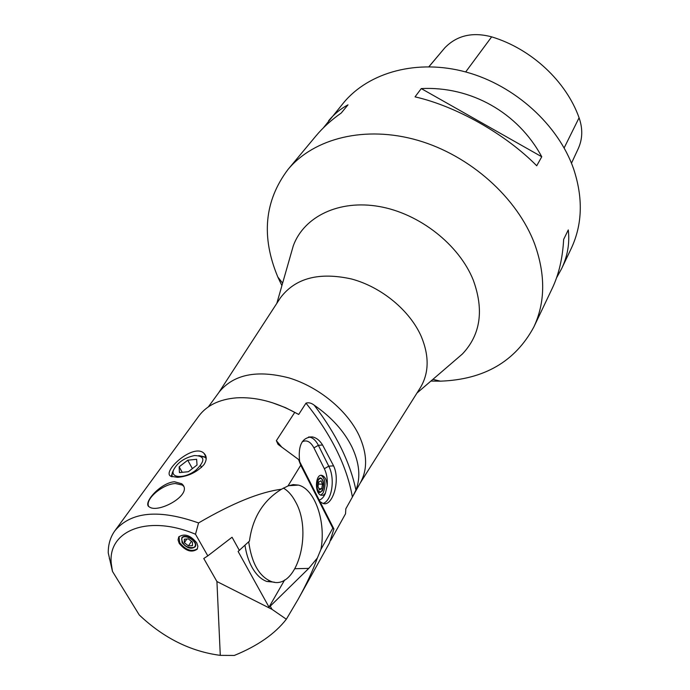 <?xml version="1.0" encoding="UTF-8"?>
<svg xmlns="http://www.w3.org/2000/svg" width="690" height="690" viewBox="0 0 690 690"><rect width="100%" height="100%" fill="white"/><g stroke="black" fill="none" stroke-linecap="round" stroke-linejoin="round"><path stroke-width="1.03" d="M112.47 571.38L139.251 614.962C163.573 638.009 190.587 651.472 220.283 655.362L216.927 581.532L203.766 558.503L207.811 555.864L195.503 534.241C148.031 514.188 107.476 530.541 111.288 563.687L112.47 571.38L108.252 552.88C108.175 544.384 110.4 536.993 114.928 530.696C131.1 511.583 158.985 508.996 198.565 522.942C232.383 503.2 260.009 491.979 281.442 489.253L287.989 485.941L300.754 465.224L298.563 459.497L333.917 528.971L329.458 542.97L298.149 599.265L286.341 619.223C274.948 633.877 257.603 645.952 234.315 655.448L220.283 655.362M556.554 277.829L561.591 268.729L571.251 248.443C582.472 224.457 583.24 197.892 573.562 168.748C558.219 124.838 514.956 85.474 466.259 72.105C417.528 58.71 368.978 72.105 343.663 102.689L323.36 127.857M281.899 285.634L277.837 277.044C261.01 236.73 264.382 200.902 287.946 169.542C313.881 138.181 365.234 125.14 417.7 140.294C470.114 155.422 517.388 197.797 534.69 244.079C545.626 274.767 545.341 302.418 533.827 327.017C515.206 361.534 484.061 379.586 440.41 381.165L430.905 381.07M561.591 268.729C567.603 256.111 569.828 243.182 568.275 229.934L563.644 239.413C562.669 258.086 558.866 274.396 552.241 288.351L533.827 327.017M415.035 96.859C456.159 106.191 505.503 134.067 536.725 165.764L541.754 156.768C517.992 112.582 470.891 86.06 421.262 88.587L415.035 96.859M287.946 169.542L316.063 135.809C322.937 127.572 331.329 119.974 341.24 113.022L347.993 104.846C340.644 108.753 334.184 114.057 328.613 120.75M571.475 163.228L578.186 148.764C582.61 139.104 582.912 128.771 579.082 117.766C566.128 81.265 531.352 48.8 491.651 36.855C472.521 31.783 456.927 35.423 444.877 47.765L428.904 66.706M541.754 156.768L421.262 88.587M174.492 481.749C160.425 482.698 141.985 503.709 149.42 506.969C158.45 513.869 194.494 493.911 181.668 483.742L174.492 481.749M183.385 486.07L182.427 485.087L175.51 483.543C163.021 483.88 144.995 498.93 148.583 506.253M177.641 477.333C188.31 476.393 197.09 472.15 203.999 464.603C206.905 460.014 206.914 456.271 204.042 453.365C193.623 442.601 161.434 471.744 170.775 476.255L177.641 477.333M271.834 402.546L285.453 407.635L298.701 414.449L294.759 412.37L276.362 440.677L278.027 444.351L298.563 459.497M294.759 412.37C274.611 401.623 255.197 396.785 236.506 397.845C219.411 399.26 206.845 405.332 198.824 416.053L114.928 530.696M330.803 540.27L345.535 513.783L345.828 508.806L352.392 497.041C346.958 466.25 331.493 434.959 305.989 403.15L298.701 414.449M333.917 528.971L332.804 528.169L300.754 465.224M216.927 581.532L272.041 609.365L270.256 606.156L308.775 568.388L317.357 558.003L320.919 549.395L332.804 528.169M317.357 558.003C312.872 570.527 306.472 584.283 298.149 599.265M274.473 582.205L266.84 581.472C261.148 579.445 256.214 574.736 252.048 567.352C248.598 561.048 246.244 553.691 244.967 545.264M281.442 489.253C263.183 500.535 252.523 517.802 249.452 541.072L238.11 551.448L269.022 607.131L270.256 606.156M320.919 549.395C326.232 522.011 314.907 488.951 298.416 485.105L293.181 484.604L287.989 485.941M352.029 447.155C344.06 431.086 331.459 417.105 314.217 405.203C336.168 433.924 350.063 462.222 355.919 490.098C360.81 477.489 359.507 463.171 352.029 447.155M208.397 406.833L219.308 391.868C233.824 374.291 257.06 369.642 289.032 377.922C318.711 386.9 347.053 410.231 358.973 435.226C367.218 453.296 367.753 469.002 360.594 482.353L352.392 497.041M355.919 490.098L353.038 495.877M201.489 467.501L200.574 465.595M305.989 403.15C308.594 402.287 311.337 402.969 314.217 405.203M196.728 542.789C190.319 535.138 184.325 533.189 178.753 536.941L178.055 539.882L179.245 543.427C185.688 551.051 191.673 552.966 197.219 549.162L197.892 546.273L196.728 542.789M195.503 534.241L198.565 522.942M279.829 298.727L280.476 297.735C295.355 278.061 319.047 271.817 351.555 278.993C381.673 287.066 410.084 310.681 421.383 336.746C429.318 356.057 429.025 372.954 420.512 387.426L419.882 388.418M290.723 254.774L293.319 245.709C303.98 216.591 338.988 199.401 379.241 206.517C419.46 213.521 459.04 244.639 473.236 280.019C484.19 310.069 480.576 334.728 462.395 353.996L455.245 360.146M272.041 609.365L286.341 619.223M239.396 550.473L232.056 537.234L207.811 555.864M206.103 457.194L198.832 455.573M173.621 469.795L171.12 476.462M269.022 607.131L284.634 579.971M299.676 461.688C297.821 445.412 302.065 437.158 312.415 436.934C316.356 437.719 319.746 440.41 322.575 444.998L333.581 465.854C340.774 480.628 332.27 507.366 322.929 503.407L319.996 501.621M179.012 536.613L179.711 542.728C185.817 550.12 191.725 552.147 197.426 548.8M182.082 542.642C186.757 548.196 191.113 549.585 195.141 546.825C198.884 541.891 184.842 532.602 181.729 537.941L182.082 542.642M181.651 539.364C182.729 531.861 199.755 542.228 194.33 547.084L193.856 547.437C187.378 548.36 183.307 545.669 181.651 539.364L181.927 537.683M195.305 546.54L193.45 547.653M319.617 492.582L320.729 492.048M322.359 490.832C324.49 485.217 324.093 481.008 321.169 478.187C316.891 476.074 314.951 491.039 319.332 492.488L322.359 490.832M321.324 478.688L320.272 478.075M319.228 500.103C321.799 499.258 323.852 496.981 325.395 493.29L327.163 485.795C327.69 479.455 326.758 473.763 324.352 468.717L328.759 466.173L333.581 465.854M325.395 493.29L323.377 495.17L321.04 495.256C314.079 493.212 315.494 472.59 322.359 475.539C325.24 476.971 326.844 480.387 327.163 485.795M320.824 495.17L323.136 492.884C326.068 485.165 325.516 479.369 321.488 475.505L321.031 475.375M187.723 460.213L179.159 466.82L179.426 472.598L188.396 471.719L197.03 465.017L196.633 459.29L187.723 460.213L192.389 468.614M179.159 466.82L182.238 472.322M196.012 470.088C205.586 460.687 205.077 455.84 194.485 455.538C184.403 457.798 177.425 462.611 173.561 469.959C169.973 478.541 185.377 478.748 196.012 470.088M206.198 458.591L205.146 457.358L199.522 455.736M173.078 471.037L172.25 472.866L171.939 476.825M188.43 545.902L192.484 545.626L192.476 542.133L188.396 538.907L184.342 539.192L184.368 542.685L188.43 545.902L191.466 541.34M184.368 542.685L186.835 539.019M321.721 488.744L322.515 484.207L321.066 480.801L318.823 481.913L318.021 486.467L319.479 489.883L321.721 488.744L318.944 488.624M322.515 484.207L318.452 484.052M318.168 480.369C319.513 478.17 320.867 477.894 322.247 479.559C324.326 484.794 323.791 488.969 320.643 492.082C316.977 491.125 316.149 487.218 318.168 480.369M283.34 488.054C288.101 490.806 292.18 495.411 295.562 501.872C313.355 532.809 296.398 591.606 270.963 581.403C259.069 576.254 251.652 563.049 248.693 541.779M579.082 117.766L564.144 147.927M491.651 36.855L465.69 71.941M444.877 47.765L428.964 66.706M308.775 568.388L295.096 568.715M276.362 440.677L281.822 447.206M322.575 444.998L318.375 445.317L328.759 466.173C335.34 478.489 332.054 500.75 323.067 503.45M308.758 436.977L309.827 437.141C313.174 437.986 316.029 440.712 318.375 445.317L313.924 447.862C310.535 441.635 306.619 439.616 302.186 441.807M324.352 468.717L313.924 447.862M181.668 483.742L182.427 485.087M298.416 485.105L288.549 485.7M111.288 563.687L109.322 558.408M360.146 483.164L420.512 387.426M218.764 392.61L280.476 297.735M416.95 393.067L462.395 353.996M276.837 303.333L293.319 245.709M432.897 379.362L440.41 381.165M282.615 283.116L277.837 277.044M204.042 453.365L206.094 457.108M321.169 478.187L320.548 478.161M308.542 437.029L312.415 436.925M322.359 475.539L321.488 475.505M173.561 469.959L172.25 472.866M193.856 547.437L194.546 547.196M320.643 492.082L320.048 492.462M270.963 581.403L266.84 581.472"/></g></svg>
